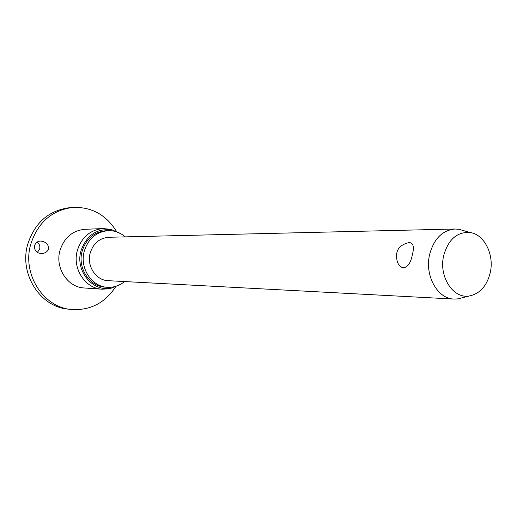 <?xml version="1.0" encoding="UTF-8"?>
<svg xmlns="http://www.w3.org/2000/svg" width="517" height="517" viewBox="0 0 517 517"><rect width="100%" height="100%" fill="white"/><g stroke="black" fill="none" stroke-linecap="round" stroke-linejoin="round"><path stroke-width="0.78" d="M115.601 286.864C104.802 303.149 90.023 310.678 71.243 309.463L68.037 309.108C40.216 306.969 19.019 273.887 27.672 244.476C34.717 222.737 48.663 210.477 69.517 207.692L72.735 207.427C91.541 206.761 106.095 214.723 116.409 231.312M71.243 309.463C43.299 307.318 21.998 274.029 30.69 244.438C37.767 222.562 51.784 210.225 72.735 207.427M34.633 245.581C35.57 242.744 37.56 241.232 40.584 241.038C46.013 241.749 48.663 244.405 48.54 249C47.331 251.915 44.927 253.433 41.321 253.556C36.403 253.046 34.174 250.39 34.633 245.581M111.982 287.937L109.029 288.732L102.12 289.21C85.253 288.628 72.115 268.549 77.291 250.648C81.596 237.2 90.171 229.845 103.006 228.579L109.901 229.251L112.822 230.136M120.551 284.344L111.788 287.975C93.241 292.712 74.952 271.16 80.956 250.913C86.662 234.86 97.222 227.919 112.635 230.091L121.288 233.981M124.629 281.558C119.55 285.694 113.83 287.607 107.471 287.29C91.709 286.806 79.405 268.026 84.239 251.275C88.265 238.673 96.285 231.803 108.299 230.653C114.664 230.524 120.325 232.598 125.282 236.876M107.471 287.29L105.287 287.148C89.57 286.67 77.304 267.961 82.119 251.275C86.139 238.718 94.133 231.875 106.114 230.731L108.299 230.653M37.347 252.445L39.66 249.032C40.255 246.131 39.408 243.817 37.114 242.098M462.437 297.74L457.965 298.884L453.991 299.065C437.518 298.897 424.463 275.529 429.601 254.564C433.918 238.751 442.39 230.233 455.018 229.012L458.98 229.309L463.419 230.582M453.991 299.065L108.182 280.686C96 280.46 86.449 265.997 90.165 253.097C93.286 243.345 99.503 238.072 108.816 237.271L455.018 229.012M409.044 242.563L409.406 242.551C413.361 243.158 414.356 247.139 412.392 254.487C410.983 262.287 408.107 266.727 403.764 267.8C401.043 267.56 398.95 265.686 397.476 262.171C394.568 251.605 398.42 245.071 409.044 242.563M443.683 255.585C448.368 239.281 457.228 231.603 470.257 232.547C484.481 234.55 494.426 254.823 490.252 272.64C486.898 285.959 479.925 293.734 469.333 295.976C453.176 299.091 438.519 276.472 443.683 255.585M102.12 289.21L84.155 287.969C67.695 287.394 54.886 267.968 59.927 250.648C64.127 237.646 72.49 230.524 85.014 229.29L103.006 228.579M112.635 230.091L109.901 229.251M470.257 232.547L458.98 229.309M469.333 295.976L457.965 298.884M111.788 287.975L109.029 288.732"/></g></svg>
